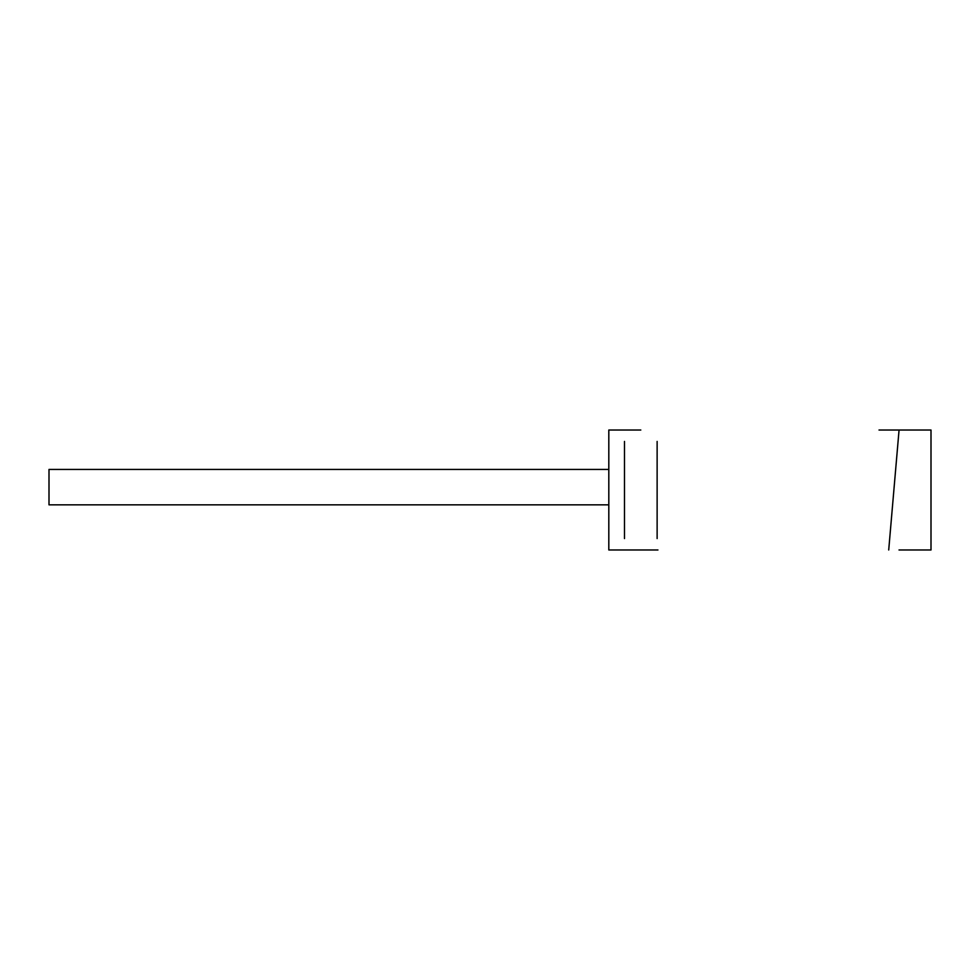 <?xml version="1.0" encoding="UTF-8"?>
<svg xmlns="http://www.w3.org/2000/svg" width="980" height="980" viewBox="0 0 980 980"><rect width="100%" height="100%" fill="white"/><g stroke="black" fill="none" stroke-linecap="round" stroke-linejoin="round"><path stroke-width="1.47" d="M899.015 549.976L931 549.976L931 430.024L879.011 430.024M888.713 549.976L899.015 430.551L888.713 549.976M640.81 430.024L608.813 430.024L608.813 549.976L657.948 549.976M49 469.432L608.813 469.432L49 469.432L49 504.847L608.813 504.847M624.493 441.441L624.493 538.559M657.127 538.559L657.127 441.441"/></g></svg>

